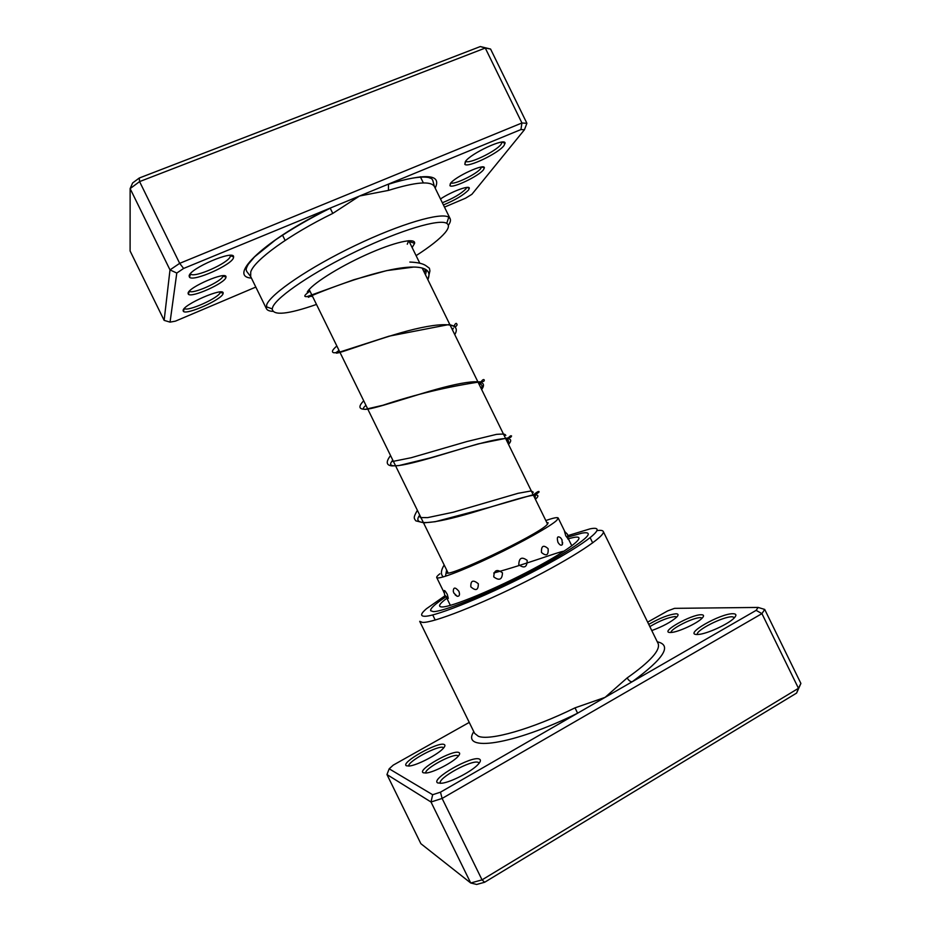 <?xml version="1.0" encoding="UTF-8"?>
<svg xmlns="http://www.w3.org/2000/svg" width="931" height="931" viewBox="0 0 931 931"><rect width="100%" height="100%" fill="white"/><g stroke="black" fill="none" stroke-linecap="round" stroke-linejoin="round"><path stroke-width="1.4" d="M458.913 752.527C460.158 753.098 459.867 754.413 458.017 756.461C452.978 762.338 433.986 772.253 426.34 772.998L423.279 772.788C416.623 769.925 453.118 749.269 458.913 752.527M458.413 756.019L457.947 755.693C453.397 752.958 424.001 768.785 425.758 773.056M701.346 614.739C703.976 614.797 704.243 615.926 702.16 618.126C697.459 623.27 678.199 632.172 671.181 632.463L670.122 632.486C659.206 632.475 691.291 614.309 701.346 614.739M702.253 618.044L700.566 617.637C693.583 617.23 670.192 628.984 671.053 632.463M444.203 744.509C445.39 745.044 445.123 746.29 443.389 748.233C438.257 754.331 417.239 765.317 409.361 766.015L406.463 765.806C399.818 762.931 438.42 741.251 444.203 744.509M443.738 747.826L443.284 747.512C438.641 744.719 406.975 761.744 408.825 766.073M479.407 759.102C481.071 759.859 480.675 761.593 478.208 764.293C472.098 771.252 451.011 782.249 441.864 783.227L437.779 782.959C429.68 779.352 472.145 755.122 479.407 759.102M479.197 763.141L478.406 762.442C472.459 758.998 436.93 778.467 440.351 783.343L440.363 783.367M648.744 624.387C659.73 618.103 668.795 614.576 675.941 613.785C678.466 613.832 678.734 614.926 676.756 617.055C671.286 621.92 662.965 626.423 651.77 630.566M676.849 616.95L675.184 616.543C668.342 617.323 659.893 620.674 649.826 626.598M733.023 613.727C736.456 613.808 736.805 615.275 734.07 618.114C728.333 624.189 706.617 634.069 698.215 634.453L696.807 634.5C683.494 634.418 720.594 613.261 733.023 613.727M734.64 617.521L732.22 616.776C723.282 616.31 695.189 630.59 697.377 634.5M445.053 595.747L426.421 608.758C420.765 613.61 420.125 616.113 424.489 616.264C435.638 616.916 492.068 593.722 540.155 568.096C588.38 542.482 609.142 524.979 590.103 528.843L568.015 535.569M422.546 622.408L419.695 621.338L474.612 733.349L478.371 736.27C489.636 740.995 531.648 729.182 575.021 707.851L605.08 697.366L627.18 677.908C650.455 661.452 660.754 649.966 658.089 643.461L603.241 531.426C606.186 535.744 573.03 557.75 526.248 581.34C479.523 604.952 432.996 623.072 422.546 622.408M433.322 611.609C442.725 611.783 482.63 596.003 522.326 575.94C562.091 555.888 590.557 537.21 588.136 533.603C587.624 532.637 585.564 532.485 581.98 533.126L568.236 536.978L581.98 533.126C585.564 532.485 587.624 532.637 588.136 533.603C590.557 537.21 562.091 555.888 522.326 575.94C482.63 596.003 442.725 611.783 433.322 611.609L430.669 610.748L433.322 611.609M469.247 722.409L393.254 765.119L389.181 768.808L432.659 794.725L440.479 792.176L756.135 610.364L758.125 607.431L674.533 608.35L667.62 610.922L647.65 622.152M386.959 774.545L420.87 843.684L470.725 882.995L482.049 879.865L798.461 688.3L800.893 683.435L796.599 693.083L484.667 882.251L476.672 884.45L470.725 882.995L431.006 802.01L386.959 774.545L389.181 768.808M800.893 683.435L764.7 609.433L761.93 613.634L442.109 798.437L482.049 879.865L484.667 882.251M440.479 792.176L442.109 798.437L431.006 802.01L432.659 794.725M756.135 610.364L761.93 613.634L798.461 688.3L796.599 693.083M597.202 530.577C600.67 530.088 602.683 530.379 603.241 531.426M445.926 596.829C435.126 603.951 430.041 608.583 430.669 610.748C430.041 608.583 435.126 603.951 445.926 596.829M764.7 609.433L758.125 607.431M657.263 641.785C672.38 645.16 664.024 658.485 632.172 681.771C630.287 681.76 628.623 680.468 627.18 677.908M473.786 731.673C460.123 752.434 512.481 745.359 577.604 713.204L575.021 707.851M447.299 594.385C445.262 590.882 444.192 589.742 444.075 590.976L444.669 595.072L448.3 598.4L447.299 594.385M458.902 591.325C455.282 587.007 453.409 587.019 453.281 591.36L453.851 593.047L457.226 596.306C459.495 596.399 460.054 594.746 458.902 591.325M478.313 583.76C473.088 579.478 470.597 580.502 470.83 586.856C475.869 591.255 478.371 590.231 478.313 583.76M502.472 572.821C496.898 568.794 494 570.156 493.767 576.906C499.307 580.991 502.205 579.629 502.472 572.821M527.179 560.381C521.779 556.424 518.986 557.878 518.8 564.745C524.304 568.701 527.097 567.247 527.179 560.381M548.091 548.65C543.378 544.53 541.179 545.822 541.493 552.514C546.439 556.552 548.638 555.26 548.091 548.65M562.394 544.53L561.952 539.654L560.497 537.687C557.46 535.721 556.622 537.268 557.972 542.342C559.729 545.159 561.207 545.892 562.394 544.53L562.638 542.505M567.991 539.177L567.561 534.382L564.477 531.287L565.757 535.814L568.085 538.805M546.776 522.512L548.184 522.838L546.893 524.851C537.071 535.36 445.216 579.012 446.659 572.577L447.252 571.262M545.822 520.545C553.386 517.892 557.518 517.054 558.204 518.032L556.773 520.336C550.756 526.143 521.779 542.459 491.626 556.796C461.427 571.168 437.558 580.048 436.72 577.546C436.453 576.917 437.489 575.661 439.851 573.81M455.178 594.897L457.226 596.306M447.706 598.133L448.3 598.4M444.483 207.124L465.593 198.175L471.889 194.311L524.456 129.735L520.929 129.56L388.471 184.105L388.46 190.401L359.529 196.01L332.798 213.408C289.297 234.647 254.035 260.412 250.742 271.957L250.683 276.6L266.417 308.685L266.731 304.565C271.142 293.521 309.546 267.36 355.083 245.575C400.609 223.731 441.213 211.977 448.742 217.214L450.139 218.68C450.895 220.31 450.301 222.532 448.346 225.36M483.55 169.663C478.941 176.075 452.129 188.842 449.929 185.653L450.371 183.535C454.724 176.82 484.935 162.902 484.376 167.848L483.55 169.663M450.988 182.802C453.397 185.362 476.8 174.132 480.78 168.499L481.502 167.021M225.942 277.415C225.127 283.117 191.344 298.234 188.353 294.208L188.074 293.253C188.213 287.283 226.605 270.781 226 276.891L225.942 277.415M189.412 291.135L189.424 291.159C192.054 294.801 222.183 281.325 222.846 276.239L226 276.891M233.53 257.584C232.413 264.648 193.252 282.151 189.493 277.217L189.133 275.983C189.296 268.582 234.321 249.345 233.6 256.886L233.53 257.584M190.413 273.726L190.622 273.993C193.974 278.509 229.329 262.717 230.271 256.339L230.248 255.373M223.079 293.579C222.265 299.317 186.351 315.423 183.36 311.35L183.104 310.454C183.151 304.507 223.824 286.923 223.137 293.079L223.079 293.579M183.36 311.35L184.396 308.452C187.05 312.188 219.46 297.664 220.147 292.474L223.137 293.079M503.985 145.573C498.294 153.417 467.513 168.127 464.802 164.298L465.349 161.575C470.679 153.359 505.719 137.183 505.068 143.211L503.985 145.573M465.721 161.11L465.803 161.203C468.223 164.706 496.002 151.427 501.076 144.352L502.018 142.094M440.491 198.955C451.756 191.437 469.666 184.85 469.329 188.26L468.537 190.005C463.487 195.114 455.119 200.095 443.424 204.96M442.341 202.749C453.188 198.396 461.043 193.788 465.884 188.912L466.606 187.445M307.3 292.031C311.105 284.653 337.872 267.511 365.976 254.85C394.104 242.107 415.703 237.3 414.609 243.34L412.142 247.565M312.537 296.361L310.523 296.395M310.372 296.384L308.987 296.209M416.099 255.641C430.099 246.634 439.769 238.976 445.123 232.692C448.882 228.153 449.417 225.034 446.752 223.37C439.467 218.587 400.737 230.004 357.388 250.811C314.026 271.573 277.275 296.395 272.818 306.881L272.189 308.883C273.039 315.888 287.807 314.41 316.493 304.437M435.161 188.085C441.911 174.318 426.351 172.991 388.471 184.105L183.616 268.454L176.785 273.051L170.001 269.897L130.131 188.609L130.107 250.998L164.135 320.369L170.001 269.897L179.671 263.345L139.58 181.603L130.131 188.609L132.609 182.976L139.266 178.019L480.326 46.55L490.579 49.04L485.272 48.04L139.58 181.603L139.266 178.019M183.616 268.454L179.671 263.345L521.93 122.985L526.899 123.299L490.579 49.04M520.929 129.56L521.93 122.985L485.272 48.04L480.326 46.55M176.785 273.051L170.059 322.138L175.447 321.137L255.816 287.074M272.795 311.361C269.362 311.175 267.232 310.279 266.417 308.685M407.266 244.236L408.686 240.698M170.059 322.138L164.135 320.369M526.899 123.299L524.456 129.735M251.417 278.101C226.78 276.53 264.73 239.907 330.156 208.113L332.798 213.408M568.329 538.723L573.822 537.431C588.45 534.673 571.11 548.871 533.393 568.853C495.839 588.834 451.64 607.105 442.109 606.965C437.57 606.884 439.153 603.975 446.857 598.237M308.894 297.129C300.992 299.782 378.661 266.522 413.783 267.057C426.666 267.278 431.356 271.48 427.853 279.661M339.024 350.428C326.897 358.458 353.315 347.205 393.231 335.032C433.101 322.766 463.661 319.973 454.759 334.59M365.941 405.346C354.595 414.958 382.001 405.753 421.894 393.545C461.776 381.314 491.324 376.473 481.641 389.495M392.847 460.24C382.269 471.435 410.687 464.266 450.557 452.059C490.439 439.839 518.986 432.962 508.524 444.39M419.741 515.111C409.943 527.9 439.351 522.768 479.209 510.537C519.091 498.341 546.625 489.427 535.395 499.26M446.624 569.97L445.495 576.254M493.721 573.007C525.864 564.349 559.275 551.513 564.07 551.175M387.238 184.606L388.274 184.326C407.126 178.391 420.544 176.11 428.504 177.472C433.45 179.136 431.274 178.822 432.706 180.09L434.428 186.584C431.018 180.684 415.692 181.952 388.46 190.401M547.579 524.153L422.185 268.081M419.648 262.891L408.779 240.698M448.067 572.914L309.162 289.494M592.686 542.889L590.184 537.781L592.686 542.889M435.219 620.034L432.717 614.926L435.219 620.034M443.575 591.534L444.017 592.721M571.82 545.857L568.166 538.386M564.756 531.438L558.204 518.032M450.36 605.359L446.391 597.26M443.994 592.372L436.72 577.546M425.455 274.75L426.212 271.759M425.153 269.385C424.839 271.596 425.292 272.05 426.514 270.746C424.641 268.326 420.393 267.092 413.783 267.057L386.656 270.618L353.92 279.707L307.044 296.605C303.285 296.966 304.251 295.139 309.965 291.124M446.694 572.635L446.81 570.366M535.046 498.55L535.267 496.211L534.208 494.326M533.323 492.255L531.264 490.916L518.078 493.302L453.234 512.225L427.701 517.613L420.265 517.566L419.776 515.18M508.245 443.819L508.64 441.166L506.801 438.35M505.824 435.382C504.683 434.3 505.917 433.706 496.467 434.37L466.92 441.538L411.188 457.726L393.441 461.31C392.009 461.671 391.776 461.241 392.731 460.007M481.455 389.123L482.095 385.748L479.186 381.745M409.838 262.053C417.449 262.367 422.779 263.543 425.804 265.603L429.412 268.221L429.924 270.886L427.899 279.754M336.847 345.995C332.169 350.009 331.227 352.279 334.031 352.791L338.907 352.325L389.111 336.161L449.138 324.512L455.818 326.618L457.109 324.942C456.597 322.522 455.55 322.929 453.979 326.164M453.35 328.131L452.478 329.946M363.718 400.796C358.109 406.568 358.726 409.396 365.569 409.268L382.862 405.276C414.667 394.546 447.636 386.656 481.758 381.605C486.506 382.304 483.911 374.693 479.453 385.038M390.555 455.573C385.713 461.881 386.19 465.325 391.986 465.907L398.805 465.593L430.937 457.738L478.092 443.912L510.688 437.361L511.585 436.011C510.91 435.615 510.758 434.998 506.394 440.037M417.379 510.293C413.05 517.787 413.923 518.183 415.866 520.871L423.942 522.85L435.196 521.709L489.031 507.453L537.082 493.616L539.026 492.057C539.34 490.649 537.431 491.615 533.288 494.955M444.18 564.977C440.817 570.447 440.526 574.415 443.307 576.917M450.79 183.023L449.929 185.653M189.424 291.159L188.353 294.208M190.622 273.993L189.493 277.217M465.803 161.203L464.802 164.298M446.752 223.37L448.742 217.214M420.335 176.75L423.361 182.93M282.465 235.019L285.119 240.431M450.139 218.68L434.428 186.584M272.189 308.883L266.115 306.683M409.128 241.42L414.609 243.34M466.838 187.422L469.329 188.26M502.042 142.21L505.068 143.211M230.329 255.699L233.6 256.886M481.793 166.986L484.376 167.848M331.424 207.59L330.202 208.207C309.418 218.622 291.194 229.189 275.518 239.895L254.559 256.84L248.263 264.311C244.865 270.432 246.645 270.013 246.61 271.258L250.683 276.6"/></g></svg>
